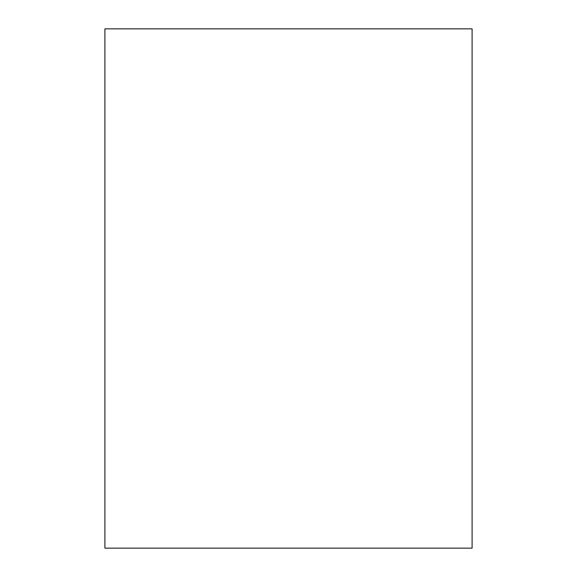 <?xml version="1.0" encoding="UTF-8"?>
<svg xmlns="http://www.w3.org/2000/svg" width="577" height="577" viewBox="0 0 577 577"><rect width="100%" height="100%" fill="white"/><g stroke="black" fill="none" stroke-linecap="round" stroke-linejoin="round"><path stroke-width="0.87" d="M104.899 28.85L104.899 548.15L472.101 548.15L472.101 28.85L104.899 28.85"/></g></svg>
